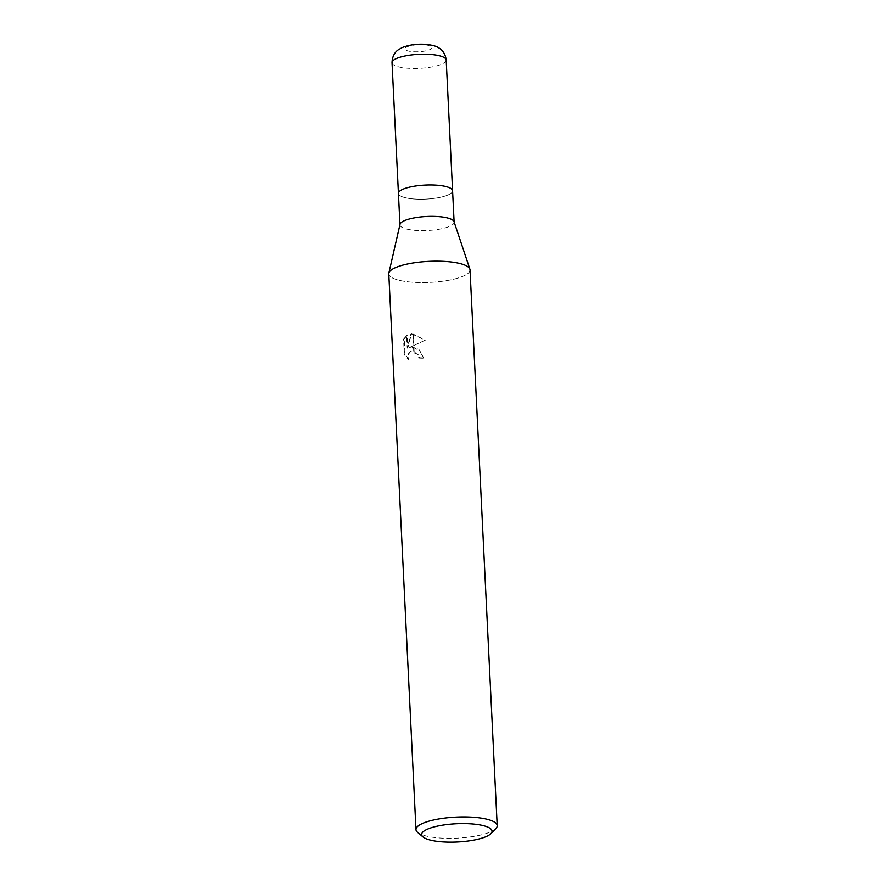 <?xml version="1.0" encoding="UTF-8"?>
<svg xmlns="http://www.w3.org/2000/svg" width="886" height="886" viewBox="0 0 886 886"><rect width="100%" height="100%" fill="white"/><g stroke="black" fill="none" stroke-linecap="round" stroke-linejoin="round"><path stroke-width="0.66" stroke-dasharray="4.43 3.32" d="M454.02 221.655A27.112 7.022 -2.8 0 1 454.119 222.164A27.112 7.022 -2.8 0 1 414.471 230.282A27.112 7.022 -2.8 0 1 399.963 224.811A27.112 7.022 -2.8 0 1 400.018 224.302M398.434 193.425A27.112 7.01 -2.8 0 0 412.931 198.896A27.112 7.01 -2.8 0 0 452.58 190.778A27.112 7.022 -2.8 0 1 412.931 198.896A27.112 7.022 -2.8 0 1 398.434 193.425L398.434 193.381M470.023 269.887A40.667 10.521 -2.8 0 1 410.539 282.069A40.667 10.521 -2.8 0 1 388.865 273.087L388.876 273.032M495.861 828.543A40.667 10.521 -2.8 0 1 437.728 837.824A40.667 10.521 -2.8 0 1 417.594 832.364M469.857 269.067L469.879 269.134A40.667 10.521 -2.8 0 1 451.882 279.622A40.667 10.521 -2.8 0 1 410.539 282.069A40.667 10.521 -2.8 0 1 388.799 273.863M409.343 347.556L413.452 345.684L412.887 334.088L410.827 334.144L407.195 348.187L406.585 335.65L403.573 339.139L404.326 354.61L408.291 359.782L407.881 354.555L410.03 351.831L413.74 351.543L413.529 347.401L409.343 347.556L418.812 349.184L423.674 357.889L423.021 358.232L420.174 351.365L413.95 347.5A10.687 9.081 61.6 0 0 413.529 347.401M423.674 357.889A39.305 10.178 -2.8 0 1 419.521 357.745L418.735 354.865L410.661 351.487L408.524 354.212L408.933 359.439L408.291 359.782M419.521 357.745L418.89 358.088A40.667 10.521 177.2 0 0 423.021 358.232M413.74 351.543A6.501 5.515 -118.4 0 1 414.161 351.676L418.103 355.208L418.89 358.088M408.933 359.439L404.991 354.245L404.226 338.773L403.573 339.128M404.991 354.245L404.326 354.61M413.452 345.684L424.915 340.346L413.297 334.122A14.719 12.504 61.6 0 0 412.887 334.088M404.226 338.773L407.228 335.307L407.837 347.844L411.458 333.8L425.568 339.991L409.974 347.212M425.568 339.991L424.915 340.346M413.95 347.5L414.161 351.676M407.228 335.307L406.585 335.65M407.837 347.844L407.195 348.187M411.458 333.8L410.827 334.144M413.297 334.122L413.851 345.496M446.19 60.015A27.112 7.022 -2.8 0 1 406.541 68.133A27.112 7.022 -2.8 0 1 392.033 62.662M424.759 44.865A13.556 3.511 -2.8 0 1 430.463 49.339A13.556 3.511 -2.8 0 1 412.189 51.654A13.556 3.511 -2.8 0 1 406.486 47.179A13.556 3.511 -2.8 0 1 424.759 44.865M410.03 351.831L410.661 351.487"/><path stroke-width="1.33" d="M388.876 273.032L400.018 224.302A27.112 7.022 -2.8 0 1 439.622 216.693A27.112 7.022 -2.8 0 1 454.02 221.655L469.857 269.067M452.58 190.778A27.112 7.01 -2.8 0 0 438.083 185.307A27.112 7.01 -2.8 0 0 398.434 193.425A27.112 7.022 -2.8 0 1 438.083 185.307A27.112 7.022 -2.8 0 1 452.58 190.778L454.108 221.91M388.865 273.087A40.667 10.521 -2.8 0 1 448.272 261.68A40.667 10.521 -2.8 0 1 470.023 269.887L497.201 825.652A40.667 10.521 -2.8 0 1 495.861 828.543L490.877 833.648A35.241 9.126 -2.8 0 1 440.497 841.7A35.241 9.126 -2.8 0 1 423.054 836.971A35.241 9.126 -2.8 0 1 434.55 826.815A35.241 9.126 -2.8 0 1 473.202 824.035A35.241 9.126 -2.8 0 1 490.877 833.648M423.054 836.971L417.594 832.364A40.667 10.521 -2.8 0 1 415.977 829.628A40.667 10.521 -2.8 0 1 475.461 817.446A40.667 10.521 -2.8 0 1 497.201 825.652M415.977 829.628L388.799 273.863A40.667 10.521 -2.8 0 1 448.272 261.68A40.667 10.521 -2.8 0 1 469.879 269.134M431.692 54.544A27.112 7.022 -2.8 0 1 446.19 60.015L446.19 60.015C445.137 51.41 439.666 48.32 438.504 47.744C436.643 46.316 432.689 45.219 426.62 44.444C417.749 43.691 409.642 44.721 402.322 47.523L398.501 49.694C397.271 50.458 392.221 54.124 392.033 62.662L392.033 62.662A27.112 7.022 -2.8 0 1 431.692 54.544M398.434 193.425L399.951 224.557M398.434 193.381L392.033 62.662M452.58 190.734L446.19 60.015"/></g></svg>
